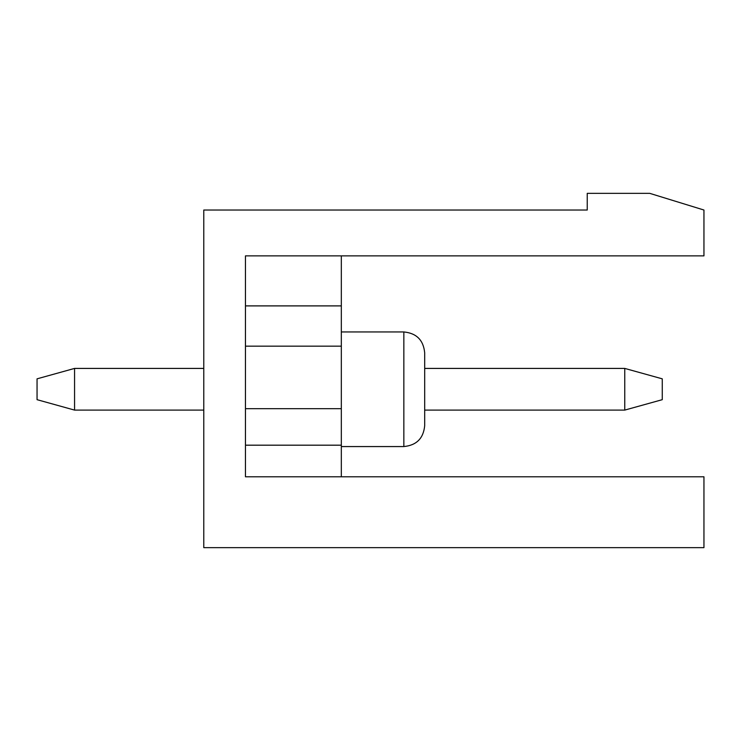 <?xml version="1.0" encoding="UTF-8"?>
<svg xmlns="http://www.w3.org/2000/svg" width="741" height="741" viewBox="0 0 741 741"><rect width="100%" height="100%" fill="white"/><g stroke="black" fill="none" stroke-linecap="round" stroke-linejoin="round"><path stroke-width="1.11" d="M37.05 399.677L74.563 410.097L74.563 368.416L37.05 378.836L37.05 399.677M624.756 368.416L624.756 410.097L662.269 399.677L662.269 378.836L624.756 368.416L424.686 368.416M203.775 368.416L74.563 368.416M624.756 410.097L424.686 410.097M203.775 410.097L74.563 410.097M703.95 476.787L703.95 547.645L203.775 547.645L203.775 210.027L587.243 210.027L587.243 193.355L649.764 193.355L703.95 210.027L703.95 255.877L245.456 255.877L245.456 476.787L703.95 476.787M341.323 255.877L341.323 445.184L245.456 445.184L245.456 476.787M341.323 305.894L245.456 305.894M341.323 346.149L245.456 346.149M341.323 408.671L245.456 408.671M341.323 445.184L341.323 476.787M424.686 425.723L424.686 352.79C423.454 340.128 416.507 333.181 403.845 331.949C416.507 333.181 423.454 340.128 424.686 352.79C423.454 340.128 416.507 333.181 403.845 331.949C416.507 333.181 423.454 340.128 424.686 352.79C423.454 340.128 416.507 333.181 403.845 331.949C416.507 333.181 423.454 340.128 424.686 352.79C423.454 340.128 416.507 333.181 403.845 331.949L403.845 446.564C416.507 445.332 423.454 438.385 424.686 425.723C423.454 438.385 416.507 445.332 403.845 446.564C416.507 445.332 423.454 438.385 424.686 425.723C423.454 438.385 416.507 445.332 403.845 446.564C416.507 445.332 423.454 438.385 424.686 425.723C423.454 438.385 416.507 445.332 403.845 446.564C416.507 445.332 423.454 438.385 424.686 425.732M341.323 446.564L403.845 446.564M341.323 331.949L403.845 331.949"/></g></svg>
